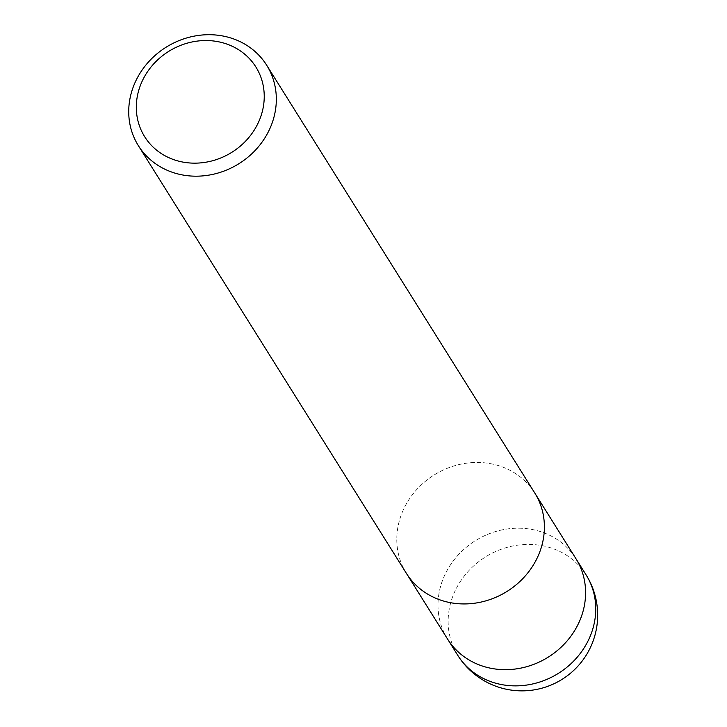 <?xml version="1.0" encoding="UTF-8"?>
<svg xmlns="http://www.w3.org/2000/svg" width="727" height="727" viewBox="0 0 727 727"><rect width="100%" height="100%" fill="white"/><g stroke="black" fill="none" stroke-linecap="round" stroke-linejoin="round"><path stroke-width="0.55" stroke-dasharray="3.63 2.73" d="M406.638 573.739L406.429 573.403A75.726 68.683 147.9 0 1 418.616 487.526A75.726 68.683 147.9 0 1 507.591 469.115A75.726 68.683 147.9 0 1 534.754 492.988A75.726 68.683 147.9 0 1 522.568 578.865A75.726 68.683 147.9 0 1 433.592 597.276M447.623 639.142A75.726 68.683 147.9 0 1 459.818 553.265A75.726 68.683 147.9 0 1 548.785 534.854A75.726 68.683 147.9 0 1 575.957 558.718M406.429 573.403A75.726 68.683 147.9 0 1 418.616 487.526A75.726 68.683 147.9 0 1 507.591 469.115A75.726 68.683 147.9 0 1 534.754 492.979L534.963 493.324M447.414 638.806A75.726 68.683 147.9 0 1 475.331 540.724A75.726 68.683 147.9 0 1 575.766 558.418M457.592 655.045A75.726 68.683 147.9 0 1 470.115 569.332A75.726 68.683 147.9 0 1 558.945 551.057A75.726 68.683 147.9 0 1 585.917 574.63"/><path stroke-width="1.09" d="M575.766 558.418A75.726 68.683 147.9 0 1 575.957 558.718A75.726 68.683 147.9 0 1 563.761 644.595A75.726 68.683 147.9 0 1 474.795 663.015A75.726 68.683 147.9 0 1 447.623 639.142A75.726 68.683 147.9 0 1 447.414 638.806M239.528 41.366A75.726 68.683 147.9 0 1 266.691 65.239A75.726 68.683 147.9 0 1 254.505 151.116A75.726 68.683 147.9 0 1 165.529 169.527A75.726 68.683 147.9 0 1 138.366 145.664A75.726 68.683 147.9 0 1 150.553 59.778A75.726 68.683 147.9 0 1 239.528 41.366M266.691 65.239L534.754 492.979A75.726 68.683 147.9 0 1 522.568 578.865A75.726 68.683 147.9 0 1 433.592 597.276A75.726 68.683 147.9 0 1 406.429 573.403L138.366 145.664M232.34 46.31A65.63 59.523 147.9 0 1 255.622 127.816A65.63 59.523 147.9 0 1 168.21 157.386A65.63 59.523 147.9 0 1 144.927 75.881A65.63 59.523 147.9 0 1 232.34 46.31M433.592 597.276A75.726 68.683 147.9 0 1 406.429 573.403M585.917 574.63A75.726 68.683 147.9 0 1 586.116 574.93L575.957 558.718A75.726 68.683 147.9 0 1 548.431 657.026A75.726 68.683 147.9 0 1 447.814 639.451A75.726 68.683 147.9 0 1 447.623 639.142L406.638 573.739M447.623 639.142L457.783 655.354A75.726 75.726 0 0 0 578.637 665.341A75.726 75.726 0 0 0 586.116 574.93A75.726 68.683 147.9 0 1 573.921 660.807A75.726 68.683 147.9 0 1 484.954 679.218A75.726 68.683 147.9 0 1 457.974 655.654A75.726 68.683 147.9 0 1 457.783 655.354A75.726 68.683 147.9 0 1 457.592 655.045M575.957 558.718L534.963 493.324"/></g></svg>
